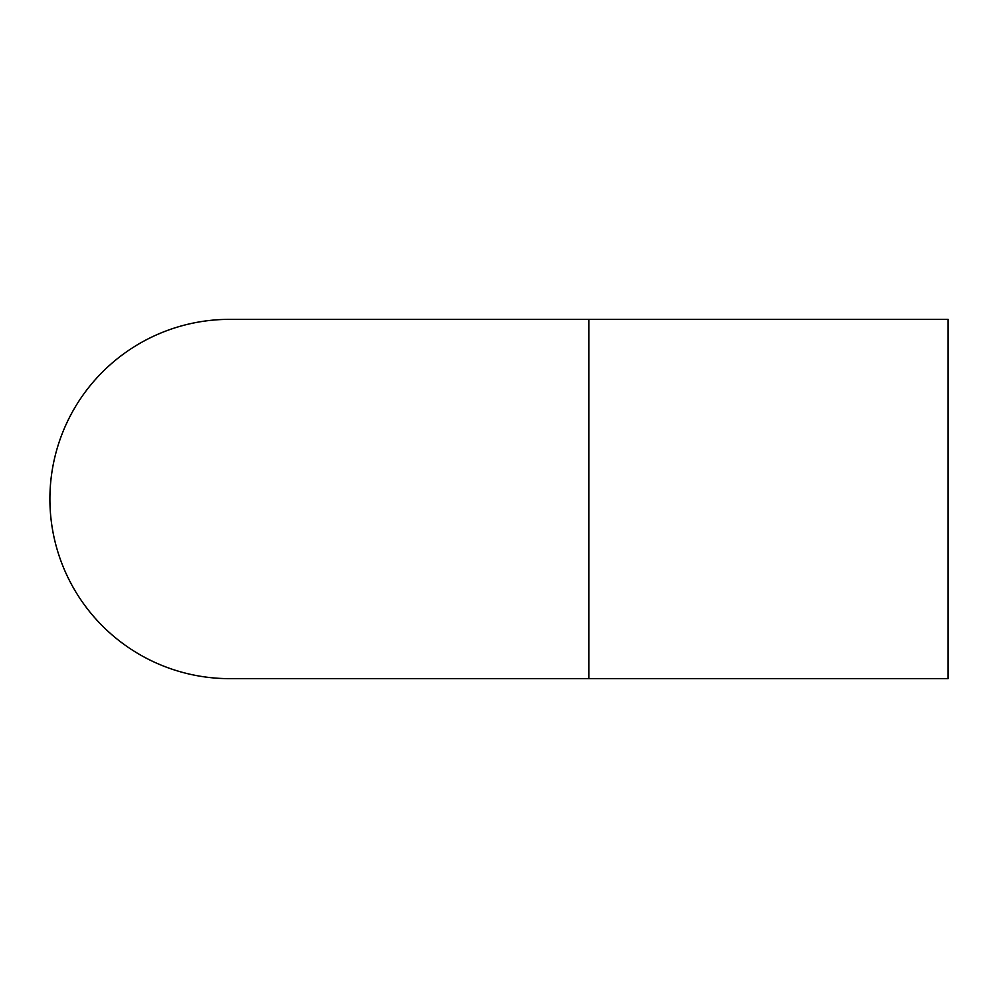 <?xml version="1.0" encoding="UTF-8"?>
<svg xmlns="http://www.w3.org/2000/svg" width="998" height="998" viewBox="0 0 998 998"><rect width="100%" height="100%" fill="white"/><g stroke="black" fill="none" stroke-linecap="round" stroke-linejoin="round"><path stroke-width="1.5" d="M588.82 319.36L948.1 319.36L948.1 678.64L588.82 678.64L588.82 319.36L229.54 319.36A179.64 179.64 0 0 0 49.9 499A179.64 179.64 0 0 0 229.54 678.64L229.54 678.64A179.64 179.64 0 0 1 49.9 499M588.82 678.64L229.54 678.64"/></g></svg>
